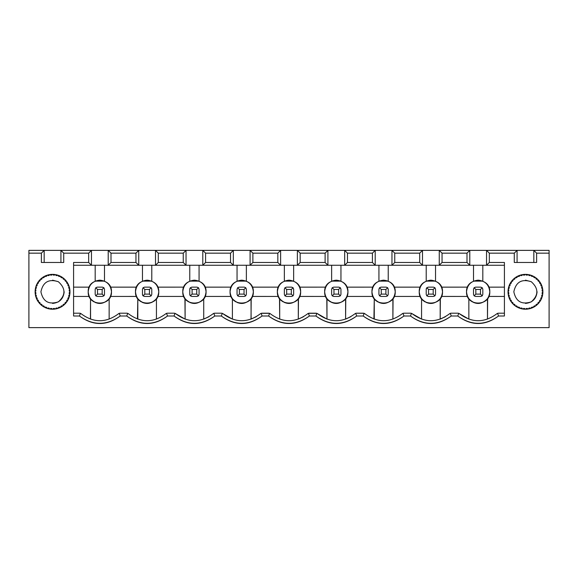 <?xml version="1.0" encoding="UTF-8"?>
<svg xmlns="http://www.w3.org/2000/svg" width="578" height="578" viewBox="0 0 578 578"><rect width="100%" height="100%" fill="white"/><g stroke="black" fill="none" stroke-linecap="round" stroke-linejoin="round"><path stroke-width="0.87" d="M525.453 303.428C532.475 302.691 536.348 298.812 537.092 291.796M531.276 281.717C538.696 288.436 538.696 295.148 531.276 301.868C521.739 304.938 515.923 301.579 513.82 291.796C515.923 282.006 521.739 278.647 531.276 281.717L525.453 280.157M549.1 250.368L549.1 327.632L28.9 327.632L28.9 250.368L28.9 253.157L41.378 253.157L44.166 250.368L28.9 250.368L233.331 250.368L233.331 265.259L250.086 265.259L250.086 250.368L233.331 250.368L230.535 253.157L230.535 262.47L233.331 265.259L233.331 250.368L250.086 250.368L252.882 253.157L277.83 253.157L280.619 250.368L250.086 250.368L250.086 265.259L297.381 265.259L297.381 250.368L280.619 250.368L280.619 265.259L277.83 262.47L252.882 262.47L250.086 265.259L252.882 262.47L252.882 253.157L250.086 250.368L280.619 250.368L277.83 253.157L252.882 253.157L252.882 262.47L277.83 262.47L277.83 253.157L277.83 262.47L280.619 265.259L280.619 250.368L297.381 250.368L300.17 253.157L325.118 253.157L327.914 250.368L297.381 250.368L297.381 265.259L344.669 265.259L344.669 250.368L327.914 250.368L327.914 265.259L325.118 262.47L300.17 262.47L297.381 265.259L300.17 262.47L300.17 253.157L297.381 250.368L327.914 250.368L325.118 253.157L300.17 253.157L300.17 262.47L325.118 262.47L325.118 253.157L325.118 262.47L327.914 265.259L327.914 250.368L344.669 250.368L347.465 253.157L372.413 253.157L375.201 250.368L344.669 250.368L344.669 265.259L391.963 265.259L391.963 250.368L375.201 250.368L375.201 265.259L372.413 262.47L347.465 262.47L344.669 265.259L347.465 262.47L347.465 253.157L344.669 250.368L375.201 250.368L372.413 253.157L347.465 253.157L347.465 262.47L372.413 262.47L372.413 253.157L372.413 262.47L375.201 265.259L375.201 250.368L391.963 250.368L394.752 253.157L419.7 253.157L422.496 250.368L391.963 250.368L391.963 265.259L439.251 265.259L439.251 250.368L422.496 250.368L422.496 265.259L419.7 262.47L394.752 262.47L391.963 265.259L394.752 262.47L394.752 253.157L391.963 250.368L422.496 250.368L419.7 253.157L394.752 253.157L394.752 262.47L419.7 262.47L419.7 253.157L419.7 262.47L422.496 265.259L422.496 250.368L439.251 250.368L442.047 253.157L466.995 253.157L469.784 250.368L439.251 250.368L439.251 265.259L486.539 265.259L489.335 262.47L489.335 253.157L514.283 253.157L514.283 262.47L536.622 262.47L536.622 253.157L549.1 253.157L549.1 250.368L533.834 250.368L536.622 253.157L533.834 250.368L533.834 262.47L533.834 250.368L517.079 250.368L514.283 253.157L517.079 250.368L486.539 250.368L489.335 253.157L486.539 250.368L486.539 265.259L504.413 265.259L486.539 265.259L486.539 250.368L469.784 250.368L469.784 265.259L466.995 262.47L442.047 262.47L439.251 265.259L442.047 262.47L442.047 253.157L439.251 250.368L469.784 250.368L466.995 253.157L442.047 253.157L442.047 262.47L466.995 262.47L466.995 253.157L466.995 262.47L469.784 265.259L469.784 250.368L517.079 250.368L517.079 262.47L517.079 250.368L549.1 250.368M512.888 327.632L538.024 327.632M356.344 313.204L355.687 313.327L356.684 316L363.186 316L364.183 313.327L356.344 313.204L363.526 313.204M316.896 313.327L308.392 313.327L309.396 316L315.899 316L316.896 313.327L317.452 313.652L316.896 313.327L315.899 316C329.489 326.014 343.086 326.014 356.684 316L355.687 313.327L355.13 313.652C342.573 323.059 330.009 323.059 317.452 313.652C330.009 323.066 342.573 323.066 355.13 313.652L355.687 313.327M498.214 313.204L504.413 313.204L498.214 313.204L497.001 313.652C484.443 323.059 471.886 323.059 459.329 313.652L458.108 313.204L450.927 313.204L449.713 313.652C437.149 323.059 424.592 323.059 412.035 313.652L410.821 313.204L403.632 313.204L402.418 313.652C389.861 323.059 377.304 323.059 364.747 313.652L364.183 313.327L363.186 316L356.684 316C343.086 325.746 329.489 325.746 315.899 316L309.396 316C295.799 325.746 282.201 325.746 268.604 316C282.201 326.014 295.799 326.014 309.396 316L308.392 313.327L307.836 313.652C295.279 323.059 282.721 323.059 270.164 313.652L269.608 313.327L268.604 316L269.608 313.327L261.104 313.327L262.101 316L268.604 316L262.101 316L261.104 313.327L260.548 313.652L261.104 313.327M504.413 262.47L489.335 262.47L486.539 265.259L202.799 265.259L202.799 250.368L91.461 250.368L88.665 253.157L88.665 262.47L73.587 262.47L73.587 316L79.439 316C93.036 326.014 106.634 326.014 120.231 316L126.734 316C140.331 326.014 153.929 326.014 167.526 316L174.021 316C187.619 326.014 201.216 326.014 214.814 316L221.316 316C234.914 326.014 248.511 326.014 262.101 316C248.511 325.746 234.914 325.746 221.316 316L222.313 313.327L221.316 316L214.814 316L213.809 313.327L214.814 316C201.216 325.746 187.619 325.746 174.021 316L175.026 313.327L174.021 316L167.526 316L166.522 313.327L167.526 316C153.929 325.746 140.331 325.746 126.734 316L127.731 313.327L126.734 316L120.231 316L119.234 313.327L120.231 316C106.634 325.746 93.036 325.746 79.439 316L80.443 313.327L79.439 316L73.587 316L73.587 262.47L88.665 262.47L91.461 265.259L88.665 262.47L88.665 253.157L91.461 250.368L60.921 250.368L63.717 253.157L88.665 253.157L63.717 253.157L60.921 250.368L60.921 262.47L60.921 250.368L44.166 250.368L41.378 253.157L41.378 262.47L63.717 262.47L63.717 253.157L63.717 262.47L41.378 262.47L41.378 253.157L28.9 253.157L28.9 327.632L549.1 327.632L549.1 253.157L536.622 253.157L536.622 262.47L514.283 262.47L514.283 253.157L489.335 253.157L489.335 262.47L504.413 262.47L504.413 316L504.413 262.47M497.557 313.327L498.561 316L504.413 316L498.561 316L497.557 313.327L497.001 313.652C484.443 323.066 471.886 323.066 459.329 313.652L468.852 319.107L468.852 298.775L468.852 319.107M457.769 316C471.366 326.014 484.964 326.014 498.561 316C484.964 325.746 471.366 325.746 457.769 316L458.766 313.327L457.769 316L451.266 316L457.769 316M450.269 313.327L451.266 316L450.269 313.327L449.713 313.652C437.149 323.066 424.592 323.066 412.035 313.652L421.564 319.107L421.564 298.775L421.564 319.107M410.474 316C424.071 326.014 437.669 326.014 451.266 316C437.669 325.746 424.071 325.746 410.474 316L411.478 313.327L410.474 316L403.979 316L410.474 316M402.974 313.327L403.979 316L402.974 313.327L402.418 313.652C389.861 323.066 377.304 323.066 364.747 313.652L364.183 313.327M363.186 316C376.784 326.014 390.381 326.014 403.979 316C390.381 325.746 376.784 325.746 363.186 316M237.052 281.125L237.052 265.259L237.052 281.125L246.365 281.125L246.365 265.259L246.365 281.125L241.712 280.157L237.052 281.125M284.347 281.125L284.347 265.259L284.347 281.125L293.653 281.125L293.653 265.259L293.653 281.125L289 280.157L284.347 281.125M331.635 281.125L331.635 265.259L331.635 281.125L340.948 281.125L340.948 265.259L340.948 281.125L336.288 280.157L331.635 281.125M378.93 281.125L378.93 265.259L378.93 281.125L388.235 281.125L388.235 265.259L388.235 281.125L383.582 280.157L378.93 281.125M426.217 281.125L426.217 265.259L426.217 281.125L435.53 281.125L435.53 265.259L435.53 281.125L430.87 280.157L426.217 281.125M473.512 281.125L473.512 265.259L473.512 281.125L482.818 281.125L482.818 265.259L482.818 281.125L478.165 280.157L473.512 281.125M232.399 319.107L232.399 298.775L232.399 319.107L222.87 313.652C235.427 323.066 247.991 323.066 260.548 313.652C247.991 323.059 235.427 323.059 222.87 313.652L221.656 313.204L214.474 313.204L213.253 313.652C200.696 323.059 188.139 323.059 175.582 313.652L174.368 313.204L167.179 313.204L165.965 313.652C153.408 323.059 140.851 323.059 128.287 313.652L127.073 313.204L119.892 313.204L118.671 313.652C106.114 323.066 93.557 323.066 80.999 313.652L79.786 313.204L73.587 313.204L79.786 313.204M251.192 298.53L251.018 319.107L256.206 316.744M279.333 318.984L279.694 319.107L279.514 298.53M251.105 319.078L251.018 298.775C244.812 305.003 238.606 305.003 232.399 298.775L232.226 298.53M345.687 319.078L350.788 316.744M269.608 313.327L270.164 313.652C282.721 323.066 295.279 323.066 307.836 313.652L308.392 313.327M309.049 313.204L316.238 313.204M298.393 319.078L303.501 316.744M261.762 313.204L268.951 313.204M488.829 287.136L504.413 287.136L488.836 287.15M488.829 296.449L504.413 296.449L488.836 296.427M487.651 298.53L487.471 319.107L487.471 298.775C481.264 305.003 475.058 305.003 468.852 298.775L468.679 298.53M458.766 313.327L459.329 313.652M450.927 313.204L458.108 313.204M440.537 318.984L445.371 316.744M411.478 313.327L412.035 313.652M403.632 313.204L410.821 313.204M508.004 292.143L508.163 294.18L508.004 292.143L508.163 294.18L508.004 292.143L508.712 292.49L508.806 293.725L508.163 294.18L508.806 293.725L508.712 292.49L508.004 292.143M508.734 296.803L508.561 296.189M509.745 299.404L510.222 298.768L509.745 297.634L508.965 297.518L509.745 297.634L510.222 298.768L509.745 299.404L508.965 297.518L511.133 301.767L510.063 300.025L510.851 300.018L511.501 301.066L511.133 301.767L511.501 301.066L510.851 300.018L510.063 300.025M513.358 304.375L514.919 305.704L513.358 304.375L514.919 305.704L513.358 304.375L514.109 304.122L515.049 304.924L514.919 305.704L515.049 304.924L514.109 304.122L513.358 304.375M515.475 306.116L517.223 307.185L515.475 306.116L516.176 305.748L517.231 306.391L517.231 307.185L517.231 306.391L516.176 305.748L515.475 306.116M520.395 308.5L520.944 307.93L520.395 308.5L522.382 308.977L520.395 308.5L522.382 308.977L522.144 308.219L522.382 308.977M523.068 309.086L525.106 309.244L523.068 309.086L525.106 309.244L523.068 309.086L523.524 308.435L524.759 308.536L525.106 309.244L524.759 308.536L523.524 308.435L523.068 309.086M541.564 298.515L541.947 297.518L541.16 299.404L541.947 297.518L541.16 299.404L540.69 298.768L541.16 297.634L541.947 297.518L541.16 297.634L540.69 298.768L541.16 299.404L539.78 301.767L540.849 300.025L540.054 300.018L540.849 300.018L540.054 300.018L539.411 301.066L540.054 300.018L539.411 301.066L539.78 301.767L539.411 301.066L540.054 300.018M542.345 296.189L542.554 295.307M542.742 294.18L542.908 292.143L542.742 294.18L542.908 292.143L542.742 294.18L542.099 293.725L542.2 292.49L542.908 292.143L542.2 292.49L542.099 293.725L542.742 294.18M542.908 291.442L542.742 289.405L542.908 291.442L542.742 289.405L542.908 291.442L542.2 291.095L542.099 289.86L542.742 289.405L542.099 289.86L542.2 291.095L542.908 291.442M542.171 286.782L542.345 287.396M541.16 284.181L540.69 284.817L541.16 285.958L541.947 286.067L541.16 285.958L540.69 284.817L541.16 284.181L541.947 286.067L540.849 283.56L539.78 281.818L540.849 283.56L540.054 283.567L539.411 282.519L539.78 281.818L539.411 282.519L540.054 283.567L540.849 283.567M537.547 279.21L535.994 277.881L537.547 279.21L535.994 277.881L537.547 279.21L536.796 279.463L535.857 278.661L535.994 277.881L535.857 278.661L536.796 279.463L537.547 279.21M535.43 277.469L533.689 276.4L535.43 277.469L534.729 277.837L533.675 277.194L533.682 276.4L533.682 277.194L534.729 277.837L535.43 277.469M529.853 274.897L528.971 274.695M527.844 274.499L525.799 274.34L527.844 274.499L525.799 274.34L527.844 274.499L527.382 275.15L526.153 275.049L525.799 274.34L526.153 275.049L527.382 275.15L527.844 274.499M525.106 274.34L524.759 275.049L525.106 274.34L523.068 274.499L525.106 274.34L523.068 274.499L523.524 275.15L523.068 274.499M520.446 275.07L522.382 274.608L520.395 275.085L520.944 275.655L520.395 275.085M519.275 275.468L518.596 275.742M509.428 284.882L508.965 286.067L509.745 284.181L508.965 286.067L509.745 284.181L510.222 284.817L509.745 285.958L508.965 286.067L509.745 285.958L510.222 284.817L509.745 284.181L511.133 281.818L510.063 283.56L510.851 283.567L510.063 283.567L510.851 283.567L511.501 282.519L510.851 283.567L511.501 282.519L511.133 281.818L511.364 282.721M508.163 289.405L508.004 291.442L508.163 289.405L508.004 291.442L508.163 289.405L508.806 289.86L508.712 291.095L508.004 291.442L508.712 291.095L508.806 289.86L508.163 289.405M252.376 287.136L278.336 287.136L252.384 287.15M299.664 287.136L325.624 287.136L299.671 287.15M346.959 287.136L372.918 287.136L346.959 287.15M394.247 287.136L420.206 287.136L394.254 287.15M441.534 287.136L467.501 287.136L441.541 287.15M252.376 296.449L278.336 296.449L252.384 296.427M345.774 298.53L345.601 319.107L345.601 298.775C339.394 305.003 333.188 305.003 326.982 298.775L326.982 319.107L326.808 298.53M373.915 318.984L374.269 298.775L372.918 296.449L346.959 296.449L372.918 296.449M298.486 298.53L298.306 319.107L298.306 298.775C292.1 305.003 285.9 305.003 279.694 298.775L279.694 319.107M317.452 313.652L326.982 319.107M440.357 298.53L440.183 319.107L440.183 298.775C433.977 305.003 427.771 305.003 421.564 298.775L420.206 296.449L394.247 296.449L420.206 296.449M393.069 298.53L392.888 319.107L392.888 298.775C386.682 305.003 380.476 305.003 374.269 298.775L374.269 319.107M299.664 296.449L325.624 296.449L299.671 296.427M441.534 296.449L467.501 296.449L441.541 296.427M39.976 327.632L65.112 327.632M73.587 265.259L91.461 265.259L91.461 250.368L91.461 265.259L108.216 265.259L108.216 250.368L111.005 253.157L135.953 253.157L138.749 250.368L138.749 265.259L155.504 265.259L155.504 250.368L158.3 253.157L183.248 253.157L186.037 250.368L186.037 265.259L202.799 265.259L73.587 265.259M44.166 262.47L44.166 250.368L44.166 262.47M202.799 250.368L205.587 253.157L230.535 253.157L233.331 250.368L202.799 250.368L202.799 265.259L205.587 262.47L205.587 253.157L202.799 250.368M222.313 313.327L222.87 313.652M175.026 313.327L175.582 313.652C188.139 323.066 200.696 323.066 213.253 313.652L213.817 313.327M214.474 313.204L221.656 313.204M203.81 319.078L208.918 316.744M127.731 313.327L128.287 313.652C140.851 323.066 153.408 323.066 165.965 313.652L166.522 313.327M167.179 313.204L174.368 313.204M119.892 313.204L127.073 313.204M80.443 313.327L80.999 313.652C93.557 323.066 106.114 323.066 118.671 313.652L119.234 313.327M90.565 319.121L90.529 298.775L90.443 319.078M109.321 298.53L109.148 298.775C102.942 305.003 96.736 305.003 90.529 298.775L89.171 296.449L73.587 296.449L89.171 296.449M89.171 287.136L73.587 287.136L89.164 287.158M35.092 292.143L35.258 294.18L35.092 292.143L35.8 292.49L35.901 293.725L35.258 294.18L35.092 292.143L35.258 294.18L35.901 293.725L35.8 292.49L35.092 292.143M35.829 296.803L35.366 294.867L36.118 295.098L36.407 296.304L35.843 296.854L35.655 296.189M36.84 299.404L37.31 298.768L36.84 297.634L36.053 297.518L36.84 299.404L36.053 297.518L36.84 297.634L37.31 298.768L36.84 299.404L36.053 297.518L37.151 300.025L37.946 300.018L38.589 301.066L38.22 301.767L37.151 300.025L38.22 301.767L37.483 300.618L38.22 301.767L38.589 301.066L37.946 300.018L37.151 300.025M40.453 304.375L42.006 305.704L40.453 304.375L41.204 304.122L42.143 304.924L42.006 305.704L42.143 304.924L41.204 304.122L40.453 304.375L42.006 305.704M42.57 306.116L43.271 305.748L44.325 306.391L44.318 307.185L42.57 306.116L44.311 307.185L44.318 306.391L43.271 305.748L42.57 306.116M47.483 308.5L49.47 308.977L47.483 308.5L48.039 307.93L49.238 308.219L49.47 308.977L47.483 308.5L49.47 308.977L49.238 308.219L48.039 307.93L47.483 308.5M50.156 309.086L52.201 309.244L50.156 309.086L50.618 308.435L51.847 308.536L52.201 309.244L50.156 309.086L52.201 309.244L51.847 308.536L50.618 308.435L50.156 309.086M52.894 309.244L54.932 309.086L52.894 309.244L53.241 308.536L54.477 308.435L54.932 309.086L54.477 308.435L53.241 308.536L52.894 309.244L54.932 309.086M68.652 298.515L69.035 297.518L68.255 299.404L67.778 298.768L68.255 297.634L69.035 297.518L68.255 299.404L69.035 297.518L68.255 297.634L67.778 298.768L68.255 299.404L66.867 301.767L66.499 301.066L67.149 300.018L67.937 300.018L67.149 300.018L66.499 301.066L66.867 301.767L67.937 300.025L67.149 300.018L66.499 301.066L67.149 300.018M69.252 296.854L69.728 294.867L69.252 296.854L68.681 296.304L68.97 295.098L69.728 294.867L69.252 296.854L69.728 294.867L68.97 295.098L68.681 296.304L69.252 296.854M69.837 294.18L69.996 292.143L69.837 294.18L69.194 293.725L69.288 292.49L69.996 292.143L69.837 294.18L69.996 292.143L69.288 292.49L69.194 293.725L69.837 294.18M69.996 291.442L69.837 289.405L69.996 291.442L69.288 291.095L69.194 289.86L69.837 289.405L69.996 291.442L69.837 289.405L69.194 289.86L69.288 291.095L69.996 291.442M69.266 286.782L69.728 288.718L68.97 288.487L68.681 287.28L69.252 286.731L69.439 287.396M67.604 282.967L66.867 281.818L67.604 282.967M64.642 279.21L63.081 277.881L64.642 279.21L63.891 279.463L62.951 278.661L63.081 277.881L64.642 279.21L63.081 277.881L62.951 278.661L63.891 279.463L64.642 279.21M62.525 277.469L61.824 277.837L60.769 277.194L60.769 276.4L62.525 277.469L60.777 276.4L60.769 277.194L61.824 277.837L62.525 277.469M60.155 276.089L58.27 275.301L60.155 276.089L59.527 276.559L58.385 276.089L58.27 275.301L60.155 276.089L58.27 275.301L58.385 276.089L59.527 276.559L60.155 276.089L61.824 277.837L60.769 277.194M57.605 275.085L55.618 274.608L57.605 275.085L57.056 275.655L55.856 275.366L55.618 274.608L55.856 275.366L57.056 275.655L57.605 275.085L55.618 274.608M54.932 274.499L52.894 274.34L54.932 274.499L54.477 275.15L53.241 275.049L52.894 274.34L54.932 274.499L52.894 274.34L53.241 275.049L54.477 275.15L54.932 274.499M52.201 274.34L50.156 274.499L52.201 274.34L51.847 275.049L50.618 275.15L50.156 274.499L50.618 275.15L51.847 275.049L52.201 274.34L50.156 274.499M46.37 275.468L45.684 275.742M36.515 284.882L36.053 286.067L36.84 284.181L37.31 284.817L36.84 285.958L36.053 286.067L36.219 285.619M35.843 286.731L35.366 288.718L35.843 286.731L36.407 287.28L36.118 288.487L35.366 288.718L36.118 288.487L36.407 287.28L35.843 286.731L35.366 288.718M35.258 289.405L35.092 291.442L35.258 289.405L35.901 289.86L35.8 291.095L35.092 291.442L35.258 289.405L35.092 291.442L35.8 291.095L35.901 289.86L35.258 289.405M108.216 250.368L108.216 265.259L111.005 262.47L111.005 253.157L108.216 250.368M111.005 253.157L111.005 262.47L135.953 262.47L135.953 253.157L111.005 253.157M138.749 250.368L135.953 253.157L135.953 262.47L138.749 265.259L138.749 250.368M155.504 265.259L158.3 262.47L158.3 253.157L155.504 250.368L155.504 265.259L186.037 265.259L186.037 250.368L183.248 253.157L158.3 253.157L158.3 262.47L183.248 262.47L183.248 253.157L183.248 262.47L186.037 265.259L183.248 262.47L158.3 262.47L155.504 265.259M205.587 253.157L205.587 262.47L230.535 262.47L230.535 253.157L205.587 253.157M205.082 296.449L231.041 296.449L205.082 296.449L203.731 298.775L203.731 319.107L203.731 298.775C197.524 305.003 191.318 305.003 185.112 298.775L185.112 319.107L184.931 298.53M157.794 296.449L183.753 296.449L157.794 296.449L156.436 298.775L156.436 319.107L156.436 298.775C150.229 305.003 144.023 305.003 137.817 298.775L136.466 296.449L110.499 296.449L136.459 296.435M175.582 313.652L185.112 319.107M137.463 318.984L137.817 298.775L137.817 319.107M109.148 298.775L109.148 319.107L109.148 298.775M95.182 281.125L95.182 265.259L95.182 281.125L104.488 281.125L104.488 265.259L104.488 281.125L99.835 280.157L95.182 281.125M111.005 262.47L108.216 265.259L138.749 265.259L135.953 262.47L111.005 262.47M142.47 281.125L142.47 265.259L142.47 281.125L151.783 281.125L151.783 265.259L151.783 281.125L147.13 280.157L142.47 281.125M189.765 281.125L189.765 265.259L189.765 281.125L199.07 281.125L199.07 265.259L199.07 281.125L194.418 280.157L189.765 281.125M205.587 262.47L202.799 265.259L233.331 265.259L230.535 262.47L205.587 262.47M136.466 287.136L110.499 287.136L136.459 287.158M157.794 287.136L183.753 287.136L157.801 287.15M205.082 287.136L231.041 287.136L205.089 287.15M331.758 302.511L333.918 303.183M334.351 303.269L336.288 303.428C343.31 302.691 347.19 298.812 347.927 291.796C348.563 306.795 324.012 306.795 324.655 291.796C324.012 276.79 348.563 276.79 347.927 291.796C347.19 284.773 343.31 280.894 336.288 280.157C329.272 280.894 325.392 284.773 324.655 291.796C325.392 298.812 329.272 302.691 336.288 303.428M542.157 296.854L542.634 294.867L542.157 296.854L541.593 296.304L541.882 295.098L542.634 294.867L541.882 295.098L541.593 296.304L542.157 296.854M508.272 294.867L508.748 296.854L508.272 294.867L509.03 295.098L509.319 296.304L508.748 296.854L509.319 296.304L509.03 295.098L508.272 294.867M511.537 302.33L512.867 303.891L511.537 302.33L512.318 302.2L513.12 303.139L512.867 303.891L513.12 303.139L512.318 302.2L511.537 302.33M517.845 307.496L519.73 308.284L517.845 307.496L518.473 307.026L519.615 307.496L519.73 308.284L519.615 307.496L518.473 307.026L517.845 307.496L516.176 305.748L517.231 306.391M525.799 309.244L527.844 309.086L525.799 309.244L526.153 308.536L527.382 308.435L527.844 309.086L527.382 308.435L526.153 308.536L525.799 309.244M528.53 308.977L530.517 308.5L528.53 308.977L528.762 308.219L529.961 307.93L530.517 308.5L529.961 307.93L528.762 308.219L528.53 308.977M533.068 307.496L532.432 307.026L531.29 307.496L531.175 308.284L531.29 307.496L532.432 307.026L533.068 307.496L531.175 308.284L533.689 307.185L535.43 306.116L533.689 307.185L533.682 306.391L534.729 305.748L535.43 306.116L534.729 305.748L533.675 306.391L533.689 307.185M535.994 305.704L537.547 304.375L535.994 305.704L535.857 304.924L536.796 304.122L537.547 304.375L536.796 304.122L535.857 304.924L535.994 305.704M538.039 303.891L539.368 302.33L538.039 303.891L537.786 303.139L538.588 302.2L539.368 302.33L538.588 302.2L537.786 303.139L538.039 303.891M539.368 281.255L538.039 279.701L539.368 281.255L538.588 281.385L537.786 280.446L538.039 279.701L537.786 280.446L538.588 281.385L539.368 281.255M533.068 276.089L531.175 275.301L533.068 276.089L532.432 276.559L531.29 276.089L531.175 275.301L531.29 276.089L532.432 276.559L533.068 276.089M530.517 275.085L528.53 274.608L530.517 275.085L529.961 275.655L528.762 275.366L528.53 274.608L528.762 275.366L529.961 275.655L530.517 275.085M517.845 276.089L518.473 276.559L519.615 276.089L519.73 275.301L519.615 276.089L518.473 276.559L517.845 276.089L519.73 275.301L517.223 276.4L515.475 277.469L517.223 276.4L517.231 277.194L516.176 277.837L515.475 277.469L516.176 277.837L517.231 277.194L517.223 276.4M514.919 277.881L513.358 279.21L514.919 277.881L515.049 278.661L514.109 279.463L513.358 279.21L514.109 279.463L515.049 278.661L514.919 277.881M512.867 279.701L511.537 281.255L512.867 279.701L513.12 280.446L512.318 281.385L511.537 281.255L512.318 281.385L513.12 280.446L512.867 279.701M508.748 286.731L508.272 288.718L508.748 286.731L509.319 287.28L509.03 288.487L508.272 288.718L508.748 286.731L509.319 287.28L509.03 288.487L509.319 287.28L509.03 288.487L508.272 288.718M542.634 288.718L542.157 286.731L542.634 288.718L541.882 288.487L541.593 287.28L542.157 286.731L541.593 287.28L541.882 288.487L542.634 288.718M379.052 302.511L381.213 303.183M381.639 303.269L383.582 303.428C390.598 302.691 394.478 298.812 395.222 291.796C395.858 306.795 371.307 306.795 371.943 291.796C371.307 276.79 395.858 276.79 395.222 291.796C394.478 284.773 390.598 280.894 383.582 280.157C376.567 280.894 372.687 284.773 371.943 291.796C372.687 298.812 376.567 302.691 383.582 303.428M284.47 302.511L286.63 303.183M287.056 303.269L289 303.428C296.015 302.691 299.895 298.812 300.639 291.796C301.275 306.795 276.725 306.795 277.361 291.796C276.725 276.79 301.275 276.79 300.639 291.796C299.895 284.773 296.015 280.894 289 280.157C281.985 280.894 278.105 284.773 277.361 291.796C278.105 298.812 281.985 302.691 289 303.428M237.175 302.511L239.335 303.183M239.769 303.269L241.712 303.428C248.728 302.691 252.608 298.812 253.345 291.796C253.988 306.795 229.437 306.795 230.073 291.796C229.437 276.79 253.988 276.79 253.345 291.796C252.608 284.773 248.728 280.894 241.712 280.157C234.69 280.894 230.81 284.773 230.073 291.796C230.81 298.812 234.69 302.691 241.712 303.428M473.628 302.511L475.795 303.183M476.221 303.269L478.165 303.428C485.18 302.691 489.06 298.812 489.797 291.796C490.44 306.795 465.89 306.795 466.525 291.796C465.89 276.79 490.44 276.79 489.797 291.796C489.06 284.773 485.18 280.894 478.165 280.157C471.149 280.894 467.27 284.773 466.525 291.796C467.27 298.812 471.149 302.691 478.165 303.428M426.34 302.511L428.5 303.183M428.927 303.269L430.87 303.428C437.893 302.691 441.773 298.812 442.51 291.796C443.145 306.795 418.595 306.795 419.238 291.796C418.595 276.79 443.145 276.79 442.51 291.796C441.773 284.773 437.893 280.894 430.87 280.157C423.855 280.894 419.975 284.773 419.238 291.796C419.975 298.812 423.855 302.691 430.87 303.428M522.144 308.219L521.183 307.995M524.759 275.049L523.524 275.15M522.382 274.608L522.144 275.366L520.944 275.655L522.144 275.366L522.382 274.608M38.632 302.33L39.412 302.2L40.214 303.139L39.961 303.891L38.632 302.33L39.961 303.891L40.214 303.139L39.412 302.2L38.632 302.33M44.932 307.496L45.568 307.026L46.71 307.496L46.825 308.284L44.932 307.496L46.825 308.284L46.71 307.496L45.568 307.026L44.932 307.496M55.618 308.977L55.856 308.219L57.056 307.93L57.605 308.5L55.618 308.977L57.605 308.5L57.056 307.93L55.856 308.219L55.618 308.977M60.155 307.496L59.527 307.026L58.385 307.496L58.27 308.284L58.385 307.496L59.527 307.026L60.155 307.496L58.27 308.284L60.777 307.185L60.769 306.391L61.824 305.748L62.525 306.116L60.777 307.185L62.525 306.116L61.824 305.748L60.769 306.391L60.777 307.185M64.642 304.375L63.081 305.704L62.951 304.924L63.891 304.122L64.642 304.375L63.891 304.122L62.951 304.924L63.081 305.704L64.642 304.375M66.463 302.33L65.133 303.891L64.88 303.139L65.682 302.2L66.463 302.33L65.682 302.2L64.88 303.139L65.133 303.891L66.463 302.33M68.255 284.181L67.778 284.817L68.255 285.958L69.035 286.067L68.255 285.958L67.778 284.817L68.255 284.181L69.035 286.067L67.937 283.56L67.149 283.567L66.499 282.519L66.867 281.818L66.499 282.519L67.149 283.567L67.937 283.567M66.463 281.255L65.682 281.385L64.88 280.446L65.133 279.701L66.463 281.255L65.133 279.701L64.88 280.446L65.682 281.385L66.463 281.255M49.47 274.608L49.238 275.366L48.039 275.655L47.483 275.085L49.47 274.608L47.483 275.085L48.039 275.655L49.238 275.366L49.47 274.608M44.932 276.089L45.568 276.559L46.71 276.089L46.825 275.301L46.71 276.089L45.568 276.559L44.932 276.089L46.825 275.301L44.311 276.4L44.318 277.194L43.271 277.837L42.57 277.469L44.311 276.4L42.57 277.469L43.271 277.837L44.325 277.194L44.311 276.4M40.453 279.21L42.006 277.881L42.143 278.661L41.204 279.463L40.453 279.21L41.204 279.463L42.143 278.661L42.006 277.881L40.453 279.21M38.632 281.255L39.961 279.701L40.214 280.446L39.412 281.385L38.632 281.255L39.412 281.385L40.214 280.446L39.961 279.701L38.632 281.255M37.151 283.56L38.22 281.818L38.589 282.519L37.946 283.567L37.151 283.567L37.946 283.567L38.589 282.519L38.22 281.818L37.151 283.56L37.946 283.567L38.589 282.519L37.946 283.567M40.908 291.796C43.018 282.006 48.834 278.647 58.364 281.717C65.791 288.436 65.791 295.148 58.364 301.868C48.834 304.938 43.018 301.579 40.908 291.796M190.003 295.365L189.786 294.729M142.715 295.365L142.499 294.729M35.366 294.867L35.843 296.854L36.407 296.304L36.118 295.098L35.366 294.867M36.84 284.181L36.053 286.067L36.84 285.958L37.31 284.817L36.84 284.181L36.493 284.932M69.728 288.718L69.252 286.731L68.681 287.28L68.97 288.487L69.728 288.718M189.887 302.511L192.048 303.183M192.474 303.269L194.418 303.428C201.433 302.691 205.313 298.812 206.057 291.796C206.693 306.795 182.142 306.795 182.778 291.796C182.142 276.79 206.693 276.79 206.057 291.796C205.313 284.773 201.433 280.894 194.418 280.157C187.402 280.894 183.522 284.773 182.778 291.796C183.522 298.812 187.402 302.691 194.418 303.428M142.593 302.511L144.753 303.183M145.186 303.269L147.13 303.428C154.145 302.691 158.025 298.812 158.762 291.796C159.405 306.795 134.855 306.795 135.49 291.796C134.855 276.79 159.405 276.79 158.762 291.796C158.025 284.773 154.145 280.894 147.13 280.157C140.107 280.894 136.227 284.773 135.49 291.796C136.227 298.812 140.107 302.691 147.13 303.428M95.305 302.511L97.465 303.183M97.892 303.269L99.835 303.428C106.851 302.691 110.73 298.812 111.475 291.796C112.11 306.795 87.56 306.795 88.203 291.796C87.56 276.79 112.11 276.79 111.475 291.796C110.73 284.773 106.851 280.894 99.835 280.157C92.82 280.894 88.94 284.773 88.203 291.796C88.94 298.812 92.82 302.691 99.835 303.428M330.602 301.94L329.727 301.405M533.689 276.4L533.675 277.194L534.729 277.837L533.675 277.194M44.311 307.185L44.325 306.391L43.271 305.748L44.325 306.391M283.184 301.868L282.44 301.405M235.145 301.405L235.875 301.861M188.601 301.875L187.857 301.405M152.014 302.352L148.351 303.363M143.705 302.915L142.296 302.381M141.307 301.868L140.562 301.405M94.019 301.868L93.275 301.405M472.472 301.94L471.597 301.405M425.184 301.94L424.31 301.405M377.889 301.94L377.022 301.405M524.759 308.536L523.524 308.435M519.615 307.503L518.473 307.026L519.615 307.496M515.049 304.924L514.109 304.122L515.049 304.924M513.12 303.139L512.318 302.2L513.12 303.139M511.487 301.051L510.851 300.018M510.222 298.768L509.745 297.627M509.319 296.304L509.03 295.098M508.806 293.725L508.712 292.49M508.712 291.095L508.806 289.86M509.745 285.958L510.222 284.817L509.745 285.958M512.318 281.385L513.12 280.446L512.318 281.385M514.109 279.463L515.049 278.661L514.109 279.463M516.176 277.837L517.231 277.194M518.473 276.559L519.615 276.089M520.944 275.655L522.144 275.366M526.153 275.049L527.382 275.15L526.153 275.049M528.762 275.366L529.961 275.655L528.762 275.366M531.29 276.089L532.432 276.559L531.29 276.089M535.857 278.661L536.796 279.463L535.857 278.661M537.786 280.446L538.588 281.385L537.786 280.446M539.418 282.534L540.054 283.567M540.69 284.817L541.16 285.958M541.593 287.28L541.882 288.487M542.099 289.86L542.2 291.095M542.2 292.49L542.099 293.725M541.882 295.098L541.593 296.304L541.882 295.098M541.16 297.627L540.69 298.768L541.16 297.634M538.588 302.2L537.786 303.139L538.588 302.2M536.796 304.122L535.857 304.924L536.796 304.122M534.729 305.748L533.675 306.391M532.432 307.026L531.29 307.496M529.961 307.93L528.762 308.219M527.374 308.442L526.153 308.536M51.847 308.536L50.618 308.435M49.238 308.219L48.277 307.995M46.71 307.503L45.568 307.026L46.71 307.496M42.143 304.924L41.204 304.122L42.143 304.924M40.214 303.139L39.412 302.2L40.214 303.139M38.581 301.051L37.946 300.018M37.31 298.768L36.84 297.627M36.407 296.304L36.118 295.098M35.901 293.725L35.8 292.49M35.8 291.095L35.901 289.86M36.118 288.487L36.407 287.28L36.118 288.487M36.84 285.958L37.31 284.817L36.84 285.958M39.412 281.385L40.214 280.446L39.412 281.385M41.204 279.463L42.143 278.661L41.204 279.463M43.271 277.837L44.325 277.194M45.568 276.559L46.71 276.089M48.039 275.655L49.238 275.366M50.618 275.15L51.847 275.049M53.241 275.049L54.477 275.15L53.241 275.049M55.856 275.366L57.056 275.655L55.856 275.366M58.385 276.089L59.527 276.559L58.385 276.089M62.951 278.661L63.891 279.463L62.951 278.661M64.88 280.446L65.682 281.385L64.88 280.446M66.513 282.534L67.149 283.567M67.778 284.817L68.255 285.958M68.681 287.28L68.97 288.487M69.194 289.86L69.288 291.095M69.288 292.49L69.194 293.725M68.97 295.098L68.681 296.304L68.97 295.098M68.255 297.627L67.778 298.768L68.255 297.634M65.682 302.2L64.88 303.139L65.682 302.2M63.891 304.122L62.951 304.924L63.891 304.122M61.824 305.748L60.769 306.391M59.527 307.026L58.385 307.496M57.056 307.93L55.856 308.219M54.462 308.442L53.241 308.536M189.786 288.863L190.054 288.133M104.466 294.729L104.199 295.452M426.246 288.863L426.506 288.133M102.443 296.449L97.227 296.449L95.782 295.849L95.182 294.397L95.182 289.188L95.182 294.397L95.782 295.849L97.227 296.449L102.443 296.449L103.888 295.849L102.443 296.449M97.227 287.136L102.443 287.136L103.888 287.736L102.443 287.136L97.227 287.136L95.782 287.736L95.182 289.188L95.782 287.736L97.227 287.136M104.488 289.188L104.488 294.397L103.888 295.849L102.162 294.123L97.509 294.123L95.782 295.849L97.509 294.123L97.509 289.462L95.782 287.736L97.509 289.462L102.162 289.462L103.888 287.736L102.162 289.462L102.162 294.123L103.888 295.849L104.488 294.397L104.488 289.188L103.888 287.736M480.773 296.449L475.557 296.449L474.112 295.849L473.512 294.397L473.512 289.188L473.512 294.397L474.112 295.849L475.557 296.449L480.773 296.449L482.218 295.849L480.773 296.449M475.557 287.136L480.773 287.136L482.218 287.736L480.773 287.136L475.557 287.136L474.112 287.736L473.512 289.188L474.112 287.736L475.557 287.136M482.818 289.188L482.818 294.397L482.218 295.849L480.491 294.123L475.839 294.123L474.112 295.849L475.839 294.123L475.839 289.462L474.112 287.736L475.839 289.462L480.491 289.462L482.218 287.736L480.491 289.462L480.491 294.123L482.218 295.849L482.818 294.397L482.818 289.188L482.218 287.736M286.392 287.136L291.608 287.136L293.053 287.736L291.608 287.136L286.392 287.136L284.947 287.736L286.392 287.136M293.653 289.188L293.653 294.397L293.653 289.188L293.053 287.736L291.326 289.462L293.053 287.736M291.608 296.449L286.392 296.449L284.947 295.849L284.347 294.397L284.347 289.188L284.947 287.736L286.674 289.462L291.326 289.462L291.326 294.123L293.053 295.849L293.653 294.397L293.053 295.849L291.608 296.449L293.053 295.849L291.326 294.123L286.674 294.123L284.947 295.849L286.392 296.449L291.608 296.449M331.635 294.397L331.635 289.188L331.635 294.397L332.234 295.849L333.961 294.123L333.961 289.462L332.234 287.736L331.635 289.188L332.234 287.736L333.687 287.136L338.896 287.136L340.348 287.736L338.896 287.136L333.687 287.136L332.234 287.736L333.961 289.462L338.621 289.462L340.348 287.736L338.621 289.462L338.621 294.123L340.348 295.849L340.948 294.397L340.948 289.188L340.948 294.397L340.348 295.849L338.896 296.449L333.687 296.449L332.234 295.849L331.635 294.397M237.052 294.397L237.052 289.188L237.052 294.397L237.652 295.849L239.379 294.123L239.379 289.462L237.652 287.736L237.052 289.188L237.652 287.736L239.104 287.136L244.313 287.136L245.766 287.736L244.313 287.136L239.104 287.136L237.652 287.736L239.379 289.462L244.039 289.462L245.766 287.736L244.039 289.462L244.039 294.123L245.766 295.849L246.365 294.397L246.365 289.188L246.365 294.397L245.766 295.849L244.313 296.449L239.104 296.449L237.652 295.849L237.052 294.397M191.809 287.136L197.026 287.136L198.471 287.736L197.026 287.136L191.809 287.136L190.364 287.736L191.809 287.136M199.07 289.188L199.07 294.397L199.07 289.188L198.471 287.736L196.744 289.462L198.471 287.736M197.026 296.449L191.809 296.449L190.364 295.849L189.765 294.397L189.765 289.188L190.364 287.736L192.091 289.462L196.744 289.462L196.744 294.123L198.471 295.849L199.07 294.397L198.471 295.849L197.026 296.449L198.471 295.849L196.744 294.123L192.091 294.123L190.364 295.849L191.809 296.449L197.026 296.449M142.47 294.397L142.47 289.188L142.47 294.397L143.069 295.849L144.803 294.123L144.803 289.462L143.069 287.736L142.47 289.188L143.069 287.736L144.522 287.136L149.731 287.136L151.183 287.736L149.731 287.136L144.522 287.136L143.069 287.736L144.803 289.462L149.456 289.462L151.183 287.736L149.456 289.462L149.456 294.123L151.183 295.849L151.783 294.397L151.783 289.188L151.783 294.397L151.183 295.849L149.731 296.449L144.522 296.449L143.069 295.849L142.47 294.397M388.235 289.188L388.235 294.397L388.235 289.188L387.636 287.736L385.909 289.462L385.909 294.123L387.636 295.849L388.235 294.397L387.636 295.849L386.191 296.449L380.974 296.449L379.529 295.849L378.93 294.397L378.93 289.188L378.93 294.397L379.529 295.849L380.974 296.449L386.191 296.449L387.636 295.849L385.909 294.123L381.256 294.123L379.529 295.849L381.256 294.123L381.256 289.462L379.529 287.736L378.93 289.188L379.529 287.736L380.974 287.136L386.191 287.136L387.636 287.736L386.191 287.136L380.974 287.136L379.529 287.736L381.256 289.462L385.909 289.462L387.636 287.736M433.478 296.449L428.269 296.449L426.817 295.849L426.217 294.397L426.217 289.188L426.217 294.397L426.817 295.849L428.269 296.449L433.478 296.449L434.931 295.849L433.478 296.449M428.269 287.136L433.478 287.136L434.931 287.736L433.478 287.136L428.269 287.136L426.817 287.736L426.217 289.188L426.817 287.736L428.269 287.136M435.53 289.188L435.53 294.397L434.931 295.849L433.197 294.123L428.544 294.123L426.817 295.849L428.544 294.123L428.544 289.462L426.817 287.736L428.544 289.462L433.197 289.462L434.931 287.736L433.197 289.462L433.197 294.123L434.931 295.849L435.53 294.397L435.53 289.188L434.931 287.736M284.347 289.188L284.347 294.397L284.947 295.849L286.674 294.123L286.674 289.462L284.947 287.736L284.347 289.188M340.948 289.188L340.348 287.736M340.348 295.849L338.621 294.123L333.961 294.123L332.234 295.849L333.687 296.449L338.896 296.449L340.348 295.849M246.365 289.188L245.766 287.736M245.766 295.849L244.039 294.123L239.379 294.123L237.652 295.849L239.104 296.449L244.313 296.449L245.766 295.849M189.765 289.188L189.765 294.397L190.364 295.849L192.091 294.123L192.091 289.462L190.364 287.736L189.765 289.188M151.783 289.188L151.183 287.736M151.183 295.849L149.456 294.123L144.803 294.123L143.069 295.849L144.522 296.449L149.731 296.449L151.183 295.849M97.509 289.462L97.509 294.123L102.162 294.123L102.162 289.462L97.509 289.462M475.839 289.462L475.839 294.123L480.491 294.123L480.491 289.462L475.839 289.462M286.674 289.462L286.674 294.123L291.326 294.123L291.326 289.462L286.674 289.462M333.961 289.462L333.961 294.123L338.621 294.123L338.621 289.462L333.961 289.462M239.379 289.462L239.379 294.123L244.039 294.123L244.039 289.462L239.379 289.462M192.091 289.462L192.091 294.123L196.744 294.123L196.744 289.462L192.091 289.462M144.803 289.462L144.803 294.123L149.456 294.123L149.456 289.462L144.803 289.462M381.256 289.462L381.256 294.123L385.909 294.123L385.909 289.462L381.256 289.462M428.544 289.462L428.544 294.123L433.197 294.123L433.197 289.462L428.544 289.462M52.547 303.428C59.563 302.691 63.443 298.812 64.18 291.796M58.364 281.717L52.547 280.157"/></g></svg>
